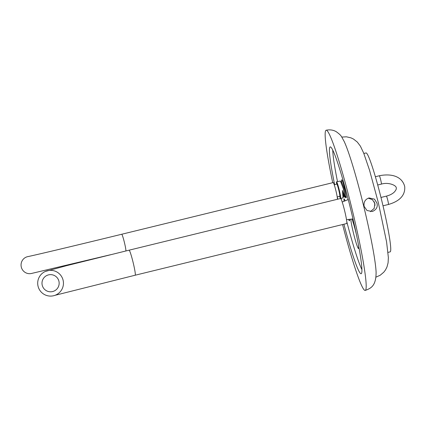 <?xml version="1.0" encoding="UTF-8"?>
<svg xmlns="http://www.w3.org/2000/svg" width="426" height="426" viewBox="0 0 426 426"><rect width="100%" height="100%" fill="white"/><g stroke="black" fill="none" stroke-linecap="round" stroke-linejoin="round"><path stroke-width="0.64" d="M365.252 290.42C370.94 288.306 376.067 286.064 376.105 272.289A72.111 5.655 -103.7 0 0 363.767 206.429A72.111 5.655 76.3 0 0 344.101 141.32C340.757 135.42 341.716 135.825 336.412 131.799C333.393 129.967 329.958 129.451 326.108 130.239A82.447 6.47 76.3 0 1 352.1 209.352A82.447 6.47 -103.7 0 1 365.252 290.42A82.447 6.47 -103.7 0 1 342.579 224.534M332.722 182.69A82.447 6.47 76.3 0 1 326.108 130.239M364.102 206.344C363.58 202.041 365.231 199.24 369.044 197.946L374.481 199.144L376.957 203.143C377.963 206.924 376.424 209.704 372.351 211.493L367.026 210.529L364.102 206.344M370.38 211.669L374.177 208.426L374.885 203.458L372.43 199.698L368.314 198.175M388.022 252.389L390.168 251.867A50.912 3.994 -103.7 0 0 382.047 201.807A50.912 3.994 76.3 0 0 365.998 152.955L363.852 153.477M350.747 219.193A16.113 1.262 -103.7 0 0 354.421 236.893A16.113 1.262 -103.7 0 0 358.516 248.528A16.113 1.262 -103.7 0 0 358.527 248.528A16.113 1.262 -103.7 0 0 358.303 243.901M356.7 235.839A16.113 1.262 -103.7 0 0 351.956 219.049M341.503 200.06A65.269 5.123 76.3 0 1 341.109 198.362M337.493 181.561A65.269 5.123 76.3 0 1 332.743 150.165M346.791 221.685A65.269 5.123 -103.7 0 0 361.946 269.674M352.733 218.964A13.052 1.022 -103.7 0 0 353.415 220.769A13.052 1.022 76.3 0 1 353.378 220.673L352.76 218.959M347.813 197.824A13.052 1.022 -103.7 0 0 348.047 199.767M345.561 196.839A9.308 0.73 -103.7 0 0 346.221 197.824A9.308 0.73 -103.7 0 0 344.687 188.713A9.308 0.73 -103.7 0 0 341.817 179.793A9.308 0.73 -103.7 0 0 341.732 181.396M348.644 219.433A11.268 0.884 -103.7 0 0 349.437 220.801A11.268 0.884 -103.7 0 0 349.517 219.331M345.108 200.891A11.268 0.884 -103.7 0 0 344.086 198.91A11.268 0.884 -103.7 0 0 344.112 201.269M337.786 199.182A65.269 5.123 76.3 0 1 337.259 196.839M334.639 184.703A65.269 5.123 76.3 0 1 330.187 146.922A65.269 5.123 76.3 0 1 350.763 209.555A65.269 5.123 -103.7 0 1 361.173 273.732A65.269 5.123 -103.7 0 1 343.91 224.209M374.23 201.786A10.991 0.863 -103.7 0 0 374.603 203.367A10.991 0.863 -103.7 0 0 375.072 205.231M341.929 180.715L342.216 180.448M339.66 196.391A8.589 0.676 -103.7 0 0 340.64 198.473L343.052 197.872L342.403 190.544L344.948 196.759L344.98 197.403L343.601 195.944L343.532 195.433L344.948 196.759M345.001 197.408L345.433 197.291L346.088 195.481M343.308 188.92C345.981 199.719 346.029 199.746 343.457 189.006L340.422 181.05L336.561 181.79A8.589 0.676 76.3 0 1 339.266 190.033A8.589 0.676 -103.7 0 1 340.64 198.473M336.657 184.091A8.589 0.676 76.3 0 1 336.561 181.79M342.403 190.544L343.532 195.433L342.989 197.238M341.764 182.466L344.48 189.389L345.987 195.358M348.26 199.554L342.19 202.004M63.085 280.164A12.881 12.876 63.7 0 1 56.28 294.765A12.881 12.876 63.7 0 1 38.063 286.261A12.881 12.876 63.7 0 1 44.868 271.666A12.881 12.876 63.7 0 1 63.085 280.164M58.91 281.181A8.589 8.584 -116.3 0 0 46.769 275.515A8.589 8.584 -116.3 0 0 42.233 285.244A8.589 8.584 -116.3 0 0 54.379 290.915A8.589 8.584 -116.3 0 0 58.91 281.181M135.191 275.212A12.881 1.012 76.3 0 0 133.141 262.544A12.881 1.012 76.3 0 0 129.078 250.184L340.598 198.495A12.881 1.012 76.3 0 1 344.661 210.859A12.881 1.012 76.3 0 1 346.716 223.528L135.191 275.212L54.874 295.346M125.84 250.973A8.621 0.676 76.3 0 0 124.424 242.532A8.621 0.676 76.3 0 0 121.708 234.257C78.166 244.907 34.756 255.238 27.791 256.622A8.621 8.472 78.4 0 0 21.3 267.086A8.621 8.472 78.4 0 0 31.263 273.519L110.574 254.721M121.708 234.257L333.228 182.568A8.621 0.676 76.3 0 1 335.944 190.843A8.621 0.676 76.3 0 1 337.365 199.288M339.123 190.055A6.683 0.522 76.3 0 1 339.863 196.157L339.788 196.365A6.337 0.495 76.3 0 0 338.776 190.134A6.337 0.495 76.3 0 0 336.78 184.053L336.95 184.218A6.683 0.522 76.3 0 1 339.123 190.055M375.365 176.731L379.342 175.757A4.292 0.335 76.3 0 1 380.221 178.079A4.292 0.335 76.3 0 1 381.259 182.525A4.292 0.335 76.3 0 1 381.377 184.101L377.708 184.996M379.342 175.757C389.928 173.568 401.707 175.384 404.7 186.439C405.595 196.599 397.559 201.876 388.448 204.469A4.292 0.335 -103.7 0 0 388.331 202.893A4.292 0.335 -103.7 0 0 387.293 198.447A4.292 0.335 -103.7 0 0 386.414 196.125L380.972 197.451M375.988 277.134L380.21 275.233L383.831 272.15L385.525 269.887L386.962 267.033L388.081 262.842L388.374 257.608L386.584 241.941L378.357 202.755L369.55 170.24L363.671 153.035L360.369 146.113L357.276 142.028L353.505 139.068L350.955 137.848L346.445 136.815L341.764 137.071M340.417 181.05L341.801 182.509M343.052 197.872L343.606 195.944M341.94 180.677L341.386 182.605M334.261 184.82L336.78 184.053M337.2 196.849L339.788 196.365M346.508 219.678L352.994 218.932M381.377 184.101C388.704 181.886 396.611 185.544 396.244 187.93C396.595 188.798 395.962 190.161 394.354 192.019C392.5 193.851 389.854 195.22 386.414 196.125M388.448 204.469L383.006 205.795M46.769 275.515L47.078 275.372M54.379 290.915L53.649 291.23M129.078 250.184L66.685 265.638L45.364 271.431"/></g></svg>
